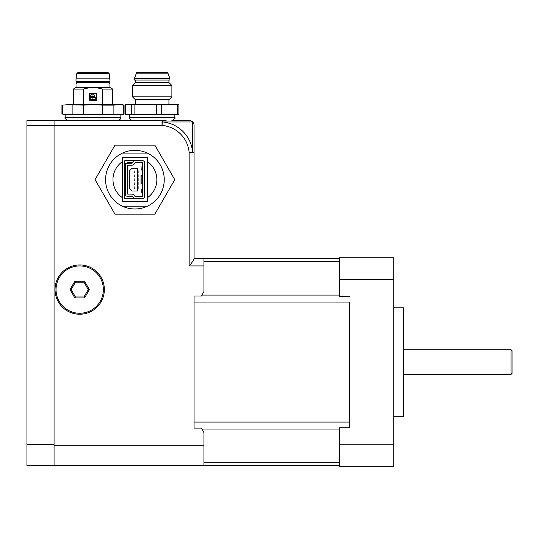 <?xml version="1.0" encoding="UTF-8"?>
<svg xmlns="http://www.w3.org/2000/svg" width="539" height="539" viewBox="0 0 539 539"><rect width="100%" height="100%" fill="white"/><g stroke="black" fill="none" stroke-linecap="round" stroke-linejoin="round"><path stroke-width="0.81" d="M339.503 258.531L203.931 258.531L203.931 291.532L201.465 296.005L194.074 296.005L194.074 428.107L201.465 428.107L203.931 432.588L203.931 445.719L54.062 445.719L54.062 465.588L26.95 465.588L26.95 444.486L54.062 444.486L54.062 125.425L54.062 445.719M194.074 302.056L349.366 302.056L349.366 427.771L349.366 422.064L194.074 422.064M54.062 465.588L339.503 465.588M512.05 362.06L512.05 350.721L511.066 349.737L511.066 374.383L512.05 373.399L512.05 362.06M393.733 307.83L403.59 307.83L403.59 416.29L393.733 416.29M349.366 427.771L339.503 427.771L339.503 444.796L393.733 444.796L393.733 279.317L339.503 279.317L339.503 257.79L393.733 257.79L393.733 279.317M339.503 279.317L339.503 296.342L349.366 296.342M349.366 466.323L339.503 466.323L339.503 444.796M339.503 466.323L393.733 466.323L393.733 444.796M75.433 296.982L71.161 289.591L70.023 289.591L74.86 297.973L75.433 296.982L83.969 296.982L84.535 297.973L89.38 289.591L88.241 289.591L83.969 296.982M74.86 297.973L84.535 297.973M89.38 289.591L84.535 281.21L83.969 282.193L88.241 289.591M84.535 281.21L74.86 281.21L75.433 282.193L83.969 282.193M71.161 289.591L75.433 282.193M74.86 281.21L70.023 289.591M79.698 313.253A23.662 23.662 0 0 1 59.209 277.76A23.662 23.662 0 0 1 100.193 277.76A23.662 23.662 0 0 1 79.698 313.253M79.698 314.237A24.653 24.653 0 0 0 101.049 277.262A24.653 24.653 0 0 0 58.353 277.262A24.653 24.653 0 0 0 79.698 314.237M132.453 120.493C130.654 120.318 129.67 119.335 129.495 117.536L174.845 117.536C175.694 118.021 174.703 119.004 171.887 120.493L189.142 120.493A4.932 4.932 0 0 1 194.074 125.425A4.932 4.932 0 0 0 189.142 120.493A4.932 4.912 -90 0 1 192.625 121.942L162.32 121.942A33.175 33.175 0 0 1 192.625 152.247L192.625 121.942A4.932 4.912 -0 0 1 194.074 125.425L194.074 258.956C193.42 260.58 191.776 262.904 189.142 265.929L189.142 152.537L192.625 152.247A4.932 0.411 180 0 1 194.074 152.537L189.142 152.537A29.679 29.679 0 0 0 162.03 125.425L162.32 121.942A4.932 0.411 -90 0 0 162.03 120.493L26.95 120.493L26.95 444.486M194.074 258.531L203.931 258.531M194.074 296.005L194.074 428.107M203.931 465.588L203.931 445.719M26.95 125.425L54.062 125.425L54.062 120.493L54.062 125.425L162.03 125.425L162.03 120.493L166.113 120.493M83.464 89.103L73.291 89.103L76.127 87.466L109.895 87.466L112.732 89.103L102.558 89.103C96.191 87.183 89.831 87.183 83.464 89.103L83.464 104.721L93.011 104.721L83.538 105.118L67.395 104.721L122.589 104.721L124.071 105.118L118.627 104.721L113.891 105.118L113.891 114.18L118.627 114.578L123.364 114.18L123.364 105.118M62.659 105.118L67.395 104.721L62.659 105.118L62.659 114.18L67.395 114.578L62.659 114.18M123.364 114.18L124.071 114.18L124.071 105.118M124.071 114.18L122.589 114.578L93.011 114.578L102.477 114.18L102.477 105.118L93.011 104.721M113.891 105.118L102.477 105.118M102.477 114.18L113.891 114.18M102.558 104.721L102.558 89.103M72.132 114.18L93.011 114.578L67.395 114.578L72.132 114.18L72.132 105.118M83.538 105.118L83.538 114.18M118.627 114.578L120.864 114.578L120.864 117.536C120.365 117.63 122.38 118.513 117.906 120.493M90.013 93.395A0.492 0.492 0 0 0 89.521 93.894L89.521 99.931A0.492 0.492 0 0 0 90.013 100.422L96.057 100.422A0.492 0.492 0 0 0 96.548 99.931L96.548 93.894A0.492 0.492 0 0 0 96.057 93.395L90.013 93.395M107.746 72.677L78.222 72.677M110.017 78.835L75.999 78.835L75.999 81.301L110.017 81.301L109.168 73.506L76.855 73.506L75.999 78.835M110.017 81.301L109.033 82.534L76.989 82.534L75.999 81.301M120.864 117.536L65.158 117.536L65.158 114.578M92.513 96.501A0.532 0.532 0 0 0 92.048 97.31A0.532 0.532 0 0 0 92.971 97.31A0.532 0.532 0 0 0 92.513 96.501M94.365 96.777A0.371 0.371 0 0 0 94.736 96.4A2.23 2.23 0 0 0 92.513 94.157A2.23 2.23 0 0 0 90.282 96.4A0.371 0.371 0 0 0 90.653 96.777L91.212 96.777A0.371 0.371 0 0 0 91.549 96.575A1.071 1.071 0 0 1 93.476 96.575A0.371 0.371 0 0 0 93.806 96.777L94.365 96.777M90.282 99.25A0.371 0.371 0 0 0 90.653 99.621L95.416 99.621A0.371 0.371 0 0 0 95.787 99.25L95.787 97.667A0.371 0.371 0 0 0 95.416 97.296L93.806 97.296A0.371 0.371 0 0 0 93.476 97.505A1.071 1.071 0 0 1 91.549 97.505A0.371 0.371 0 0 0 91.212 97.296L90.653 97.296A0.371 0.371 0 0 0 90.282 97.667L90.282 99.25M76.989 83.013L75.999 83.013L76.989 83.996M109.033 83.996L110.017 83.013L109.033 83.013M125.439 114.578L125.439 104.721L131.28 104.721L131.28 114.578L125.439 114.578M168.929 104.721L168.929 99.789L135.41 99.789L135.41 104.721M168.929 99.789L171.887 96.831L132.453 96.831L135.41 99.789M168.929 80.068L168.929 82.534L171.887 85.492L132.453 85.492L132.453 96.831M168.929 82.534L135.41 82.534L132.453 85.492M169.92 78.593L134.42 78.593L134.42 80.068L169.92 80.068L169.92 78.593L167.946 73.169L136.394 73.169L134.42 78.593M167.946 73.169L167.946 72.677L136.394 72.677L136.394 73.169M134.878 104.721L156.701 104.721L156.701 114.578L134.878 114.578L134.878 104.721L131.28 104.721M161.612 104.721L177.587 104.721L177.587 114.578L161.612 114.578L161.612 104.721L156.701 104.721M177.587 114.578L178.901 114.578L178.901 104.721L177.587 104.721M134.878 114.578L131.28 114.578M161.612 114.578L156.701 114.578M122.488 206.228L147.336 206.228A29.335 29.335 0 0 0 147.336 153.083L122.488 153.083A29.335 29.335 0 0 0 122.488 206.228A29.335 29.335 0 0 0 147.336 206.228M95.066 179.655L114.989 214.165L154.841 214.165L174.764 179.655L154.841 145.146L114.989 145.146L95.066 179.655M147.336 153.083A29.335 29.335 0 0 0 122.488 153.083M147.484 157.718L122.346 157.718L122.346 161.673A21.937 21.937 0 0 0 122.346 197.631L122.346 201.593L147.484 201.593L147.484 197.631A21.937 21.937 0 0 0 147.484 161.673L147.484 157.718M147.484 197.631L147.484 161.673M122.346 161.673L122.346 197.631M137.378 188.529L138.112 188.529L138.112 186.555L137.378 186.555M137.378 180.639L138.112 180.639L138.112 178.665L137.378 178.665M137.378 176.698L138.112 176.698L138.112 174.724L137.378 174.724M137.378 184.581L138.112 184.581L138.112 182.613L137.378 182.613M137.378 172.749L138.112 172.749L138.112 170.782L137.378 170.782M134.305 172.749L134.056 170.782L134.305 172.749M134.305 188.529L134.056 186.555L134.305 188.529M134.305 176.698L134.056 174.724L134.305 176.698M134.305 180.639L134.056 178.665L134.305 180.639M134.305 184.581L134.056 182.613L134.305 184.581M137.378 190.995L137.378 168.316L131.954 168.316L129.495 170.782L129.495 188.529L131.954 190.995L137.378 190.995M142.559 184.122L140.989 183.893L140.989 175.411L142.559 175.188M142.559 160.676L134.669 160.676A1.233 1.233 0 0 0 133.598 161.289L132.843 162.596A1.233 1.233 0 0 1 131.779 163.209L126.53 163.209A1.233 1.233 0 0 0 125.304 164.442L125.304 194.862A1.233 1.233 0 0 0 126.53 196.095L131.779 196.095A1.233 1.233 0 0 1 132.843 196.708L133.598 198.015A1.233 1.233 0 0 0 134.669 198.635L142.559 198.635A1.974 1.974 0 0 0 144.526 196.661L144.526 162.643A1.974 1.974 0 0 0 142.559 160.676M142.559 196.661L142.559 162.643L135.377 162.643A0.492 0.492 0 0 0 134.952 162.893L134.555 163.58A3.207 3.207 0 0 1 131.779 165.183L127.763 165.183A0.492 0.492 0 0 0 127.271 165.675L127.271 193.629A0.492 0.492 0 0 0 127.763 194.121L131.779 194.121A3.207 3.207 0 0 1 134.555 195.724L134.952 196.412A0.492 0.492 0 0 0 135.377 196.661L142.559 196.661M141.986 166.463L141.818 170.162L141.986 166.463L142.559 166.463M142.559 170.162L141.986 170.162M142.559 192.841L141.818 192.841L141.818 189.142L142.559 189.142M127.271 196.095L127.271 196.661L132.816 196.661M132.816 162.643L127.271 162.643L127.271 163.209M139.102 198.635L124.805 198.635L124.805 160.676L139.102 160.676M201.97 429.037L339.503 429.037M339.503 462.698L203.931 462.698M339.503 295.082L201.97 295.082M203.931 261.422L339.503 261.422M203.931 265.929L189.142 265.929M137.647 172.749L137.647 170.782M137.647 176.698L137.647 174.724M137.647 180.639L137.647 178.665M137.647 184.581L137.647 182.613M137.647 188.529L137.647 186.555M141.986 192.841L141.986 189.142M141.178 183.947L141.178 175.364M142.491 184.102L142.491 175.202M403.59 374.383L511.066 374.383M403.59 349.737L511.066 349.737M61.951 114.18L61.951 105.118M112.732 104.721L112.732 89.103M73.291 104.721L73.291 89.103M76.989 82.534L76.989 87.466M109.033 82.534L109.033 87.466M76.855 73.506L77.832 72.677M109.168 73.506L108.191 72.677M65.158 117.536C64.309 118.021 65.3 119.004 68.116 120.493M76.208 81.564L75.999 83.013M109.815 81.564L110.017 83.013M171.887 85.492L171.887 96.831M135.41 80.068L135.41 82.534M174.845 117.536L174.845 114.578M129.495 117.536L129.495 114.578"/></g></svg>
